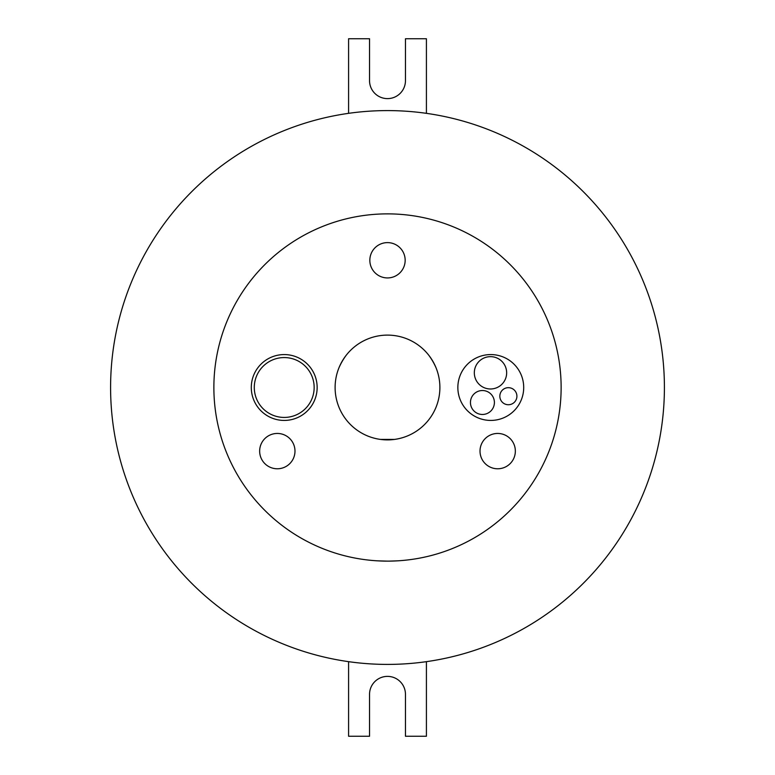 <?xml version="1.0" encoding="UTF-8"?>
<svg xmlns="http://www.w3.org/2000/svg" width="775" height="775" viewBox="0 0 775 775"><rect width="100%" height="100%" fill="white"/><g stroke="black" fill="none" stroke-linecap="round" stroke-linejoin="round"><path stroke-width="1.16" d="M583.594 583.013L584.728 581.86M191.987 583.594L193.14 584.728M191.406 191.987L190.272 193.14M583.013 191.406L581.86 190.272M426.415 113.344L426.415 38.75L405.461 38.75L405.461 80.658A17.961 17.961 0 0 1 387.5 98.619A17.961 17.961 0 0 1 369.539 80.658L369.539 38.75L348.585 38.75L348.585 113.344M508.371 404.734A8.535 8.535 0 0 0 516.906 396.209A8.535 8.535 0 0 0 508.371 387.674A8.535 8.535 0 0 0 499.836 396.209A8.535 8.535 0 0 0 508.371 404.734M482.428 414.47A11.974 11.974 0 0 0 494.402 402.496A11.974 11.974 0 0 0 482.428 390.522A11.974 11.974 0 0 0 470.454 402.496A11.974 11.974 0 0 0 482.428 414.47M490.488 388.982A16.168 16.168 0 0 0 506.656 372.814A16.168 16.168 0 0 0 490.488 356.655A16.168 16.168 0 0 0 474.319 372.814A16.168 16.168 0 0 0 490.488 388.982M284.222 417.434A29.934 29.934 0 0 0 314.156 387.5A29.934 29.934 0 0 0 284.222 357.566A29.934 29.934 0 0 0 254.287 387.5A29.934 29.934 0 0 0 284.222 417.434M284.222 420.428A32.928 32.928 0 0 1 251.294 387.5A32.928 32.928 0 0 1 284.222 354.572A32.928 32.928 0 0 1 317.149 387.5A32.928 32.928 0 0 1 284.222 420.428M490.778 354.572A32.928 32.928 0 0 0 457.851 387.5A32.928 32.928 0 0 0 490.778 420.428A32.928 32.928 0 0 0 523.706 387.5A32.928 32.928 0 0 0 490.778 354.572M435.928 367.534C434.058 363.301 431.743 359.3 429.011 355.541C431.733 359.28 434.039 363.272 435.928 367.534M537.705 300.4L537.046 299.286M345.989 355.541C343.257 359.29 340.952 363.291 339.072 367.534C340.942 363.301 343.248 359.309 345.989 355.541M236.976 300.971L236.327 302.095M387.5 439.89L394.427 439.425L380.573 439.425L387.5 439.89A52.39 52.39 0 0 0 439.89 387.5A52.39 52.39 0 0 0 387.5 335.11A52.39 52.39 0 0 0 335.11 387.5A52.39 52.39 0 0 0 387.5 439.89M397.682 560.829L389.331 561.119M387.5 561.129A173.629 173.629 0 0 0 561.129 387.5A173.629 173.629 0 0 0 387.5 213.871A173.629 173.629 0 0 0 213.871 387.5A173.629 173.629 0 0 0 387.5 561.129L377.318 560.829M387.5 242.614A17.66 17.66 0 0 0 369.84 260.274A17.66 17.66 0 0 0 387.5 277.934A17.66 17.66 0 0 0 405.16 260.274A17.66 17.66 0 0 0 387.5 242.614M497.686 433.448A17.66 17.66 0 0 0 480.016 451.118A17.66 17.66 0 0 0 497.686 468.778A17.66 17.66 0 0 0 515.346 451.118A17.66 17.66 0 0 0 497.686 433.448M277.314 433.448A17.66 17.66 0 0 0 259.654 451.118A17.66 17.66 0 0 0 277.314 468.778A17.66 17.66 0 0 0 294.984 451.118A17.66 17.66 0 0 0 277.314 433.448M387.5 110.593A276.907 276.907 0 0 1 664.408 387.5A276.907 276.907 0 0 1 387.5 664.408A276.907 276.907 0 0 1 110.593 387.5A276.907 276.907 0 0 1 387.5 110.593M426.415 661.656L426.415 736.25L405.461 736.25L405.461 694.342A17.961 17.961 0 0 0 387.5 676.381A17.961 17.961 0 0 0 369.539 694.342L369.539 736.25L348.585 736.25L348.585 661.656"/></g></svg>
